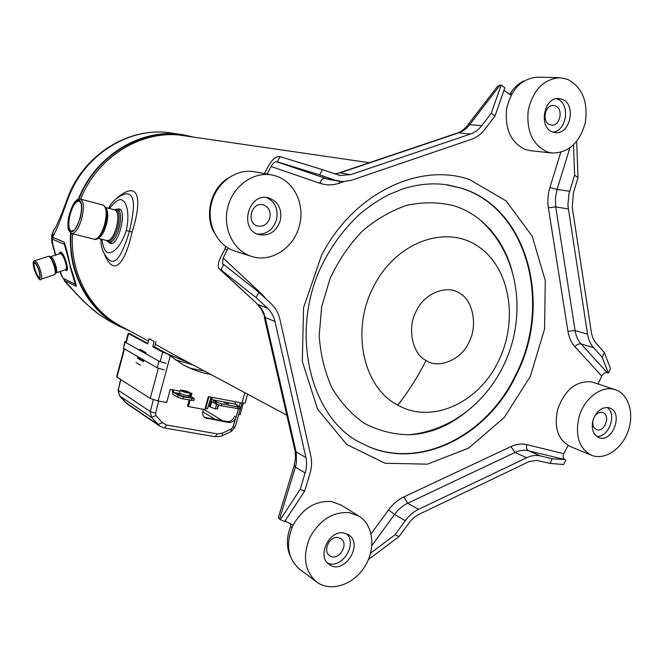 <?xml version="1.0" encoding="UTF-8"?>
<svg xmlns="http://www.w3.org/2000/svg" width="664" height="664" viewBox="0 0 664 664"><rect width="100%" height="100%" fill="white"/><g stroke="black" fill="none" stroke-linecap="round" stroke-linejoin="round"><path stroke-width="1" d="M130.493 334.083L147.757 343.429M130.161 333.702L128.235 333.22L128.6 333.635L126.177 342.699M150.794 339.171L149.002 338.798L147.615 343.952L128.6 333.635M162.688 352.127L152.72 346.724L154.529 347.098L167.187 353.738L162.688 352.127L160.124 361.672M210.903 374.488C201.267 372.844 192.103 369.665 183.405 364.943L167.187 353.738M190.286 368.229L183.023 364.735M244.833 392.69L242.028 403.015L245.116 403.015M215.236 403.156L213.376 402.658L213.908 400.699L212.189 399.711L211.857 397.271L208.338 396.607L204.836 409.58L188.36 406.542L187.538 406.036L189.149 400.052M191.083 396.474L191.888 393.47L190.112 393.138M193.788 400.467L182.982 398.898L177.661 397.205L178.193 395.204L173.536 392.399L173.254 389.926L170.225 389.353L166.672 402.542L158.132 400.973L150.247 398.441L116.972 377.119L116.632 376.596L124.093 348.691M242.028 403.015L235.048 401.687L235.405 404.11L237.172 405.098L236.326 405.272L240.227 407.073L238.152 406.949L221.784 403.87L216.497 402.201L215.634 401.695L216.713 401.762L213.908 400.699M190.07 400.226L188.36 406.542M237.04 405.579L237.172 405.098M210.92 397.097L211.376 401.496L213.376 402.658M190.244 395.976L190.975 393.296M172.358 389.76L172.731 394.208L177.661 397.205M143.615 361.05L139.282 358.543L137.498 358.186L137.913 356.659M139.623 350.268L139.897 349.256L145.873 352.609L145.599 353.63M139.282 358.543L139.54 357.597M154.529 347.098L155.924 341.894M152.72 346.724L154.114 341.52L149.002 338.798M143.872 360.096L143.457 361.639L137.498 358.186M238.733 414.452L240.169 414.718L243.281 403.222M239.729 408.875L221.253 405.837L215.103 403.654L215.634 401.695M228.507 403.795L224.224 402.757L228.507 403.795M178.193 395.204L183.521 396.898L194.286 398.624L189.497 395.536M180.683 390.698C184.476 392.316 187.63 393.071 190.153 392.972L189.746 392.432C185.953 390.814 182.799 390.067 180.293 390.175L180.683 390.698M187.945 392.084L182.268 390.731L187.945 392.084M266.447 197.523C275.178 201.723 278.531 209.177 276.498 219.875C273.028 229.794 266.629 234.517 257.292 234.043M269.169 198.03L268.455 197.847C248.253 192.137 238.567 229.786 258.96 234.633C269.119 236.334 276.199 231.719 280.208 220.805C282.266 209.509 278.589 201.922 269.169 198.03M299.273 226.075C293.712 248.27 270.655 263.102 251.266 256.304C233.28 250.635 222.316 228.018 227.852 206.902C233.172 185.729 253.723 171.221 272.232 175.064L275.187 175.786C294.285 181.031 305.432 204.927 299.273 226.075M271.518 174.931L255.001 171.86C236.824 168.1 216.721 182.202 211.55 202.827C206.172 223.386 216.97 245.439 234.616 251.009L235.048 251.141M263.417 204.902L263.127 204.827C251.39 201.391 245.746 223.287 257.657 226.009C263.475 226.93 267.526 224.266 269.816 218.024C270.987 211.501 268.854 207.126 263.417 204.902M208.239 405.911L209.533 406.393M208.903 396.707L205.657 408.7L207.475 408.742L210.621 398.533M205.657 408.7L205.085 408.634M217.443 408.891L215.352 408.949L209.492 406.567L210.978 401.064M215.352 408.949L216.572 404.459M69.595 214.223C67.429 223.602 67.786 229.371 70.658 231.528L73.986 230.292C78.983 225.909 83.216 208.961 80.817 202.952C77.48 198.038 73.737 201.79 69.595 214.223M80.585 202.371L79.049 201.076C75.737 201.209 72.783 205.641 70.168 214.381C68.002 223.917 68.45 229.545 71.513 231.271L73.364 230.84M607.162 407.455C617.429 414.037 608.622 438.049 596.571 436.323M608.622 407.654C601.484 407.024 596.264 411.248 592.96 420.345C591.126 428.828 593.043 434.563 598.712 437.543C612.432 443.693 623.986 412.361 609.635 407.953L608.622 407.654M578.966 417.316C583.789 399.056 600.588 385.726 613.793 389.287L615.536 389.793C628.833 394.2 634.552 414.07 627.936 431.691C621.529 449.395 604.323 460.667 591.4 455.205C579.099 448.54 574.958 435.908 578.966 417.316M615.387 389.743L592.031 381.983C576.394 380.381 564.948 389.494 557.694 409.298C553.793 427.5 557.934 439.883 570.119 446.465L591.4 455.205M602.198 412.361C598.081 412.004 595.068 414.444 593.176 419.665C592.114 424.57 593.234 427.882 596.538 429.6C604.439 433.102 611.071 415.116 602.829 412.543L602.198 412.361M346.409 533.665C358.145 544.024 341.454 570.027 327.501 562.956M343.72 532.96C328.863 529.972 316.579 556.656 329.253 564.491C343.902 575.771 364.221 544.007 348.409 534.703L343.72 532.96M349.314 512.633L358.933 516.127C373.575 525.025 376.073 549.128 364.519 566.998C353.198 585.034 330.44 592.413 316.587 581.946C304.593 571.156 302.327 556.407 309.789 537.682C319.608 519.97 332.78 511.62 349.314 512.633M358.933 516.127L341.022 505.03L331.552 501.569C315.284 500.498 302.344 508.591 292.741 525.855C285.462 544.115 287.719 558.548 299.539 569.164L316.587 581.946M338.009 537.516C329.394 535.815 322.38 551.228 329.734 555.702C338.159 562.117 349.812 543.957 340.781 538.554L338.009 537.516M556.382 98.695L557.171 98.961C570.5 103.161 567.023 130.949 553.087 132.144M561.927 99.193L558.889 98.538C543.808 96.712 538.197 127.77 552.797 132.045L555.303 132.609C570.418 134.925 576.601 103.891 561.927 99.193M547.277 151.898C532.553 144.91 526.22 130.966 528.27 110.075C533.234 89.681 543.833 78.9 560.051 77.73L567.454 79.282C582.311 87.241 588.271 101.7 585.324 122.632C579.647 142.835 568.583 152.969 552.133 153.019L547.277 151.898M559.528 77.713L537.857 77.132C521.862 78.269 511.446 88.793 506.624 108.713C504.665 129.115 510.956 142.735 525.506 149.583L530.735 150.728M555.262 105.842L553.577 105.476C544.862 104.364 541.567 122.259 550.008 124.774L551.518 125.106C560.242 126.384 563.728 108.498 555.262 105.842M34.304 269.061C35.765 273.792 37.3 276.788 38.935 278.042L39.973 277.386C39.749 271.476 37.964 266.546 34.619 262.587C33.233 262.272 33.125 264.43 34.304 269.061M34.868 262.753L34.486 262.811C33.789 263.492 33.889 265.558 34.81 268.995C36.62 274.622 38.288 277.477 39.823 277.56L39.956 277.444M191.265 136.792C148.719 124.774 97.135 152.014 78.933 199.026M71.073 233.446C67.919 276.05 92.462 316.172 127.662 329.85M194.021 137.191L182.766 134.692C141.706 127.596 95.35 155.127 78.352 199.175M70.6 233.197C69.836 245.199 70.982 256.852 74.036 268.14C81.772 294.476 96.728 313.798 118.914 326.124L130.119 331.162M53.535 230.391L51.809 235.18L52.539 237.256L64.001 242.045C65.188 243.945 67.33 252.088 70.425 266.463C74.916 279.926 76.8 286.541 76.07 286.292L64.425 280.449L63.636 278.507C62.964 278.257 61.885 276.041 60.391 271.858L60.266 271.452M65.089 281.212L66.433 283.238C72.376 289.72 82.651 300.618 86.992 304.452L98.919 314.396C85.59 304.212 77.663 295.214 65.089 281.212L61.287 275.245L60.009 271.667M61.951 215.485L67.902 199.167L67.247 199.009L62.159 212.571L61.951 215.485C59.212 223.502 56.174 230.566 52.846 236.683L52.871 239.389L64.333 244.236L70.425 266.463M61.777 213.559L55.651 227.478C53.137 230.134 52.207 233.205 52.846 236.683M54.473 228.831L52.763 232.699L52.755 236.824M69.961 266.09L75.273 284.308L63.636 278.507M66.151 282.939L64.914 281.013M64.956 269.866L66.757 270.646C69.413 269.642 64.151 253.142 60.839 252.112L60.05 252.104L59.386 253.714M204.587 371.11L189.896 368.147M125.969 341.686L124.79 341.711L125.106 342.101L158.97 361.158L166 363.341M164.224 369.972L157.194 367.781L123.446 348.318L124.757 341.819M290.102 555.751C286.317 546.804 286.491 537.093 290.633 526.61L290.608 523.539M225.453 246.311L225.013 248.967L220.697 257.225C218.157 262.413 217.609 266.247 219.07 268.729L220.938 269.825L223.726 264.496L222.39 263.807L223.204 258.064L228.034 248.012M214.397 232.998C204.031 215.601 210.712 188.651 228.059 178.135M267.086 174.101L271.061 166.49L319.874 183.264C321.052 179.994 322.555 178.342 324.389 178.317L334.955 180.176L319.658 174.864L277.336 161.85L280.075 156.613L279.253 156.48C275.61 156.596 271.983 159.783 268.372 166.025L264.413 173.611M509.479 94.495L510.259 93.599C513.944 87.648 518.543 83.407 524.062 80.875M598.04 383.916L601.75 376.106C603.269 373.483 605.12 372.371 607.319 372.77L608.349 373.102L602.115 357.149L593.558 347.679C590.42 344.151 588.412 339.644 587.532 334.15L567.894 205.218L568.965 193.755L574.609 175.155L578.029 177.695L573.405 192.709L572.252 207.417L591.524 333.419L592.811 337.893L594.836 341.769L604.34 352.609L602.115 357.149M511.081 95.242L503.976 90.312M284.981 520.949L293.098 525.124M563.769 453.686L526.76 444.631C526.062 447.594 526.643 449.644 528.511 450.781L540.371 455.936L552.282 458.791L564.848 459.563C562.989 458.442 562.632 456.483 563.769 453.686L568.085 445.478M565.836 459.986L563.636 464.493L550.016 463.414L552.282 458.791M604.34 352.609L610.515 368.653L608.349 373.102M368.412 559.569L399.022 536.562L410.51 520.966L414.361 517.306L418.627 514.5L529.142 461.555L536.537 460.401L550.016 463.414M257.408 304.253L261.317 309.233L265.21 317.508L274.954 321.451C273.709 316.147 271.236 311.748 267.534 308.237L256.038 297.555L258.802 292.218L271.078 303.68C275.51 307.897 278.465 313.176 279.951 319.533L310.744 455.512C312.047 461.488 311.756 467.639 309.856 473.98L304.577 491.252L284.582 521.564L280.308 519.597L278.307 517.638L294.069 466.004M399.022 536.562L395.138 534.694L405.281 520.717C409.016 515.629 413.44 511.836 418.561 509.354L526.71 457.704C531.416 455.504 535.972 454.915 540.371 455.936M370.57 553.187L395.138 534.694M491.219 113.278L501.171 85.034L504.847 87.831L494.987 116.067L491.219 113.278L481.732 125.679C478.603 129.721 474.884 132.485 470.569 133.995L350.733 174.64L339.91 175.487L322.372 169.627L319.658 174.864M334.955 180.176L342.4 181.579L350.924 180.45L471.49 139.307C476.661 137.498 481.109 134.169 484.853 129.331L494.987 116.067M274.954 321.451L306.179 458.65L306.643 464.086L306.062 469.68L300.294 489.194L304.577 491.252M576.111 142.146L576.717 142.611L578.029 177.695M467.863 124.907L497.585 86.212L501.171 85.034M574.609 175.155L573.513 144.943M271.061 166.49C272.879 163.352 274.697 161.759 276.514 161.717L328.531 179.371M277.336 161.85L276.514 161.717M280.075 156.613L322.372 169.627M256.038 297.555L220.938 269.825M223.726 264.496L258.802 292.218M280.308 519.597L300.294 489.194M188.211 362.32C162.697 352.767 159.053 348.915 154.563 346.965M171.229 353.215L155.293 344.234M148.412 340.981L120.682 326.107C89.906 310.022 69.761 272.779 72.567 233.852M80.576 199.142C97.699 155.691 143.573 128.7 184.169 135.755L369.325 162.705M104.663 254.752C114.299 277.975 125.43 262.23 132.103 232.01C142.519 199.607 139.315 178.682 116.557 198.403M108.78 242.468L110.398 243.489C118.383 246.12 127.43 210.521 119.171 208.994L117.254 209.118M109.46 208.488C116.034 200.279 120.566 197.756 123.064 200.926C125.355 201.698 130.567 211.185 126.235 230.615C120.25 248.851 111.901 253.017 109.552 252.527C106.041 253.557 103.46 249.158 101.808 239.331M108.597 208.264C111.975 201.532 117.337 196.81 124.683 194.095C128.476 193.116 131.082 194.627 132.51 198.644C134.435 203.433 133.381 214.439 129.355 231.661C119.653 263.359 113.478 263.193 108.888 259.782C103.376 254.104 100.72 247.216 100.936 239.115M182.202 390.988L188.51 392.499L182.202 390.988M204.446 417.332L226.997 421.507C229.736 421.823 231.968 420.669 233.695 418.046L233.952 417.531M158.679 401.073L155.517 413.249L156.007 415.581L162.381 422.686L166.656 425.043L217.377 433.899L222.274 433.185L231.321 428.977L232.915 427.093L238.517 409.041M239.322 406.31L240.393 402.708M235.322 418.992C233.595 421.623 231.354 422.785 228.615 422.47L226.997 421.507M203.358 409.306L202.869 411.182C202.246 414.137 203.018 416.369 205.193 417.888L228.615 422.47M159.85 426.147L127.529 404.168L119.495 395.769L118.242 390.241L150.28 411.555L151.55 417.382L159.85 426.147L164.257 427.931M139.772 358.826L140.453 358.12M136.087 362.652L140.536 365.275M170.191 356.12L158.132 400.973M180.01 391.212L173.254 389.926M235.048 401.687L211.857 397.271M235.405 404.11L212.189 399.711M124.508 348.932L116.972 377.119M158.339 368.304L150.247 398.441M179.247 393.478L173.536 392.399M179.537 392.98L179.131 393.644L181.056 393.893C178.209 393.428 177.271 393.594 178.267 394.366L178.4 394.441C182.866 397.097 196.428 398.815 187.663 395.636M237.621 408.899L238.152 406.949M221.253 405.837L221.784 403.87M215.974 404.16L216.497 402.201M191.489 400.492L192.029 398.5M182.982 398.898L183.521 396.898M180.251 390.332L179.579 392.814L179.969 393.354C183.754 394.972 186.916 395.727 189.439 395.611L189.489 395.445M211.75 401.712L210.297 407.082M218.19 405.057L217.12 408.999M80.253 217.983C74.6 233.139 70.508 235.803 67.977 225.968C67.205 215.393 74.434 198.27 79.024 199.98C82.112 201.997 82.519 207.998 80.253 217.983M81.772 218.406C84.195 207.699 83.755 201.267 80.435 199.109L80.294 199.067C76.119 199.715 77.829 198.885 74.169 202.885C72.492 205.193 70.641 209.99 68.616 217.286C67.828 223.179 67.786 227.42 68.492 230.001L71.67 233.637C75.397 233.446 78.767 228.366 81.772 218.406M71.513 233.595L94.188 239.198M112.116 243.298L108.796 242.476M114.075 209.7L117.437 209.168C120.914 211.326 121.495 217.576 119.163 227.918C116.233 237.529 112.83 242.401 108.962 242.518L106.257 240.434M114.216 209.733L116.117 209.567C119.437 211.642 119.977 217.626 117.752 227.536C114.05 238.866 110.265 243.182 106.406 240.468M105.759 207.525L114.938 209.924C118.117 211.916 118.64 217.676 116.49 227.196C113.793 236.052 110.672 240.534 107.12 240.65L106.945 240.6M105.966 207.957C108.182 210.961 108.332 216.514 106.406 224.623C104.198 232.176 101.492 236.666 98.305 238.085M106.921 212.131L105.584 224.44L100.945 235.164L105.593 224.44C101.343 235.745 97.608 240.683 94.379 239.248C98.239 239.098 101.667 234.093 104.663 224.233C107.053 213.625 106.522 207.234 103.069 205.052L102.92 205.01C109.203 208.82 106.929 215.891 105.576 224.44C106.846 219.037 107.286 214.928 106.912 212.115M34.677 260.661L48.779 256.246C50.771 257.657 52.63 261.209 54.373 266.903C55.485 271.178 55.585 273.751 54.672 274.614L54.398 274.705M55.867 273.128L55.212 266.463L50.837 257.184L49.974 256.495M50.331 256.711L51.037 256.727C52.788 257.964 54.431 261.077 55.95 266.065C56.921 269.816 57.004 272.074 56.199 272.829L56.066 271.651L54.672 274.614L41.102 279.212C40.081 281.337 37.873 278.332 34.486 270.19C32.777 264.098 32.76 260.952 34.42 260.744L35.151 260.769C37.101 262.205 38.952 265.783 40.711 271.501C41.84 275.792 41.973 278.357 41.102 279.212L40.861 279.303M39.408 271.667C40.944 279.295 39.981 280.457 36.537 275.153C33.233 267.36 32.536 263.002 34.445 262.081C36.18 263.376 37.84 266.571 39.408 271.667M67.263 266.214C67.52 269.069 67.039 270.19 65.819 269.584L67.23 269.949M60.241 253.432L61.362 252.884L63.478 255.225M50.597 256.636L60.665 253.523C62.449 254.744 64.093 257.848 65.603 262.819C66.566 266.563 66.624 268.82 65.794 269.584L65.545 269.667M65.802 269.576L55.925 272.921M98.919 314.396L109.178 320.886M181.313 134.477L171.71 133.099C130.293 125.894 83.664 154.463 67.902 199.167M51.8 235.214C51.526 239.696 51.709 242.551 52.331 243.779L52.888 244.626C52.157 240.742 52.157 238.998 52.871 239.389M64.001 242.045L67.164 254.594M76.07 286.292L73.115 276.407M59.967 271.559L60.391 271.858M55.651 254.959L52.888 244.626M157.194 367.781L158.97 361.158M123.446 348.318L125.106 342.101M397.819 405.14C431.749 424.57 478.52 402.907 498.216 361.589C518.816 320.72 510.226 267.575 477.881 246.228C445.893 224.258 396.068 241.995 373.749 286.284C350.451 329.942 363.075 387.593 397.819 405.14C408.592 391.337 418.013 376.447 426.089 360.461C438.564 369.45 461.704 359.456 468.809 342.466C477.98 326.248 473.067 300.294 459.853 293.38C447.81 284.225 424.371 292.982 416.461 310.752C406.791 326.978 412.236 354.294 426.089 360.461M560.715 152.405L549.908 187.514C547.866 194.32 547.352 201.092 548.381 207.832L567.919 331.245C568.965 337.569 571.314 342.757 574.966 346.807L601.75 376.106M503.76 90.926L504.142 90.437M319.874 183.264C326.306 185.405 332.797 185.389 339.329 183.206L344.101 181.579M266.496 299.406L262.222 294.526L223.204 258.064M285.429 521.149L285.918 519.53M526.76 444.631C521.672 443.436 516.401 444.083 510.965 446.581L403.853 496.938C397.943 499.768 392.831 504.092 388.523 509.927L371.068 533.856M321.534 255.358L303.572 307.623L302.319 361.482L317.608 409.207L346.699 444.465L385.087 463.256L427.491 464.161L468.709 448.059L504.208 417.531L530.362 376.355L544.563 329.037L545.285 280.565L532.163 236.143L506.134 200.935L469.622 179.587C419.407 161.966 353.231 193.357 321.534 255.358M362.237 443.51C415.523 471.946 485.89 437.593 515.33 375.616C552.481 304.834 527.673 207.957 460.642 188.028L448.715 185.107C433.816 182.608 418.337 183.936 402.301 189.082L388.789 194.602C379.061 199.673 369.524 206.064 360.187 213.767C346.55 226.216 334.971 241.082 325.451 258.362C286.715 328.19 310.03 420.08 362.395 443.585C415.722 472.32 486.355 437.958 515.862 375.807C553.029 304.983 528.22 208.056 461.173 188.111L445.469 184.625M448.192 185.024L447.561 184.916L448.192 185.024M408.302 434.779C449.636 431.384 485.268 403.189 503.312 366.013C527.05 318.048 520.252 255.574 480.089 219.875L490.58 229.819L499.536 241.787L506.715 255.499L512.16 271.393C506.35 249.996 495.668 232.823 480.089 219.875C472.062 213.393 463.165 208.62 453.387 205.583C438.364 201.997 422.835 201.914 406.8 205.309C390.872 210.754 375.924 219.46 361.955 231.437C348.974 245.066 338.325 260.811 330 278.689L321.65 306.818L319.201 335.619C320.504 354.568 324.779 372.031 332.008 388C340.757 402.641 351.596 414.452 364.519 423.449C378.297 430.579 392.889 434.356 408.302 434.779C417.44 434.546 426.587 432.787 435.733 429.492C444.465 426.197 453.114 422.213 466.443 411.73M388.523 509.927L394.582 514.417L405.281 520.717M403.853 496.938L407.729 503.237C402.666 505.677 398.284 509.404 394.582 514.417L371.865 545.634M510.965 446.581L514.949 452.499L407.729 503.237L418.561 509.354M564.848 459.563L528.511 450.781C524.137 449.76 519.613 450.333 514.949 452.499L526.71 457.704M574.966 346.807C576.85 344.516 578.9 343.562 581.108 343.944L593.558 347.679M567.919 331.245L575.099 330.564C575.987 335.992 577.987 340.449 581.108 343.944L607.319 372.77M548.381 207.832L555.726 206.886L575.099 330.564L587.532 334.15M549.908 187.514L557.063 189.439L555.403 198.179L555.726 206.886L568.276 208.944M569.795 148.064L557.063 189.439L569.654 191.265M510.259 93.599L511.936 93.674M339.329 183.206L339.121 181.247M225.013 248.967L227.544 249.772M334.731 173.96L340.001 172.864L458.658 132.858C462.933 131.381 466.618 128.65 469.705 124.666L500.158 84.992M334.598 173.91L340.001 172.864L350.733 174.64M339.271 172.831L456.492 133.323L458.658 132.858L470.569 133.995M457.944 132.858C460.816 132.111 467.182 126.641 466.966 126.077L469.705 124.666L481.732 125.679M262.222 294.526L261.832 295.048M279.527 519.049L295.397 467.066L305.232 473.025M295.065 450.964L295.546 457.952L294.26 465.373L295.397 467.066L296.41 462.667L296.31 452.889L265.21 317.508C263.973 312.279 261.525 307.93 257.856 304.469L267.534 308.237M264.206 316.852L294.716 449.478L296.094 451.86L305.963 457.604M219.718 269.327L257.856 304.469L220.182 269.559M291.977 527.556L290.633 526.61M132.103 232.01L126.235 230.615M222.589 420.71L203.757 409.381M236.069 417.274L234.326 416.262M232.915 427.093L234.998 427.035M206.96 418.561L205.392 417.598M231.321 428.977L231.138 431.525M120.557 379.418L118.242 390.241L120.831 379.592M153.351 399.745L150.28 411.555L155.517 413.249M156.007 415.581L151.55 417.382L119.495 395.769L117.984 390.009M162.381 422.686L157.924 424.47L125.679 402.558L119.404 395.694M166.656 425.043L164.448 427.965L214.904 436.704M217.377 433.899L215.103 436.738C220.249 436.48 222.664 436.107 222.349 435.625L222.116 435.725M222.274 433.185L222.349 435.625L231.379 431.409L234.948 427.184L242.128 403.04M215.343 419.399L202.744 411.755M247.531 394.134L245.066 403.206M128.202 333.336L125.762 342.466M239.696 409.016L240.227 407.073M193.747 400.608L194.286 398.624M190.153 392.972L189.439 395.611L189.779 396.665L187.663 395.653M234.616 251.009L251.266 256.304M218.456 405.14L217.418 408.958M117.387 209.152L120.582 209.99M106.97 240.609L97.915 238.368M80.385 199.092L102.92 205.01M530.304 150.686L552.133 153.019M48.264 256.146L50.514 256.868M60.383 253.142L61.146 252.287M118.914 326.124L109.095 320.845L98.753 314.296M67.255 198.984C82.826 154.77 129.297 125.861 171.71 133.099M65.877 282.632L64.425 280.922M55.344 255.059L52.414 244.128M338.623 181.156L328.555 179.371M192.992 364.885L174.997 359.73M171.08 353.14L286.831 415.216M127.529 404.168L125.587 402.484"/></g></svg>
